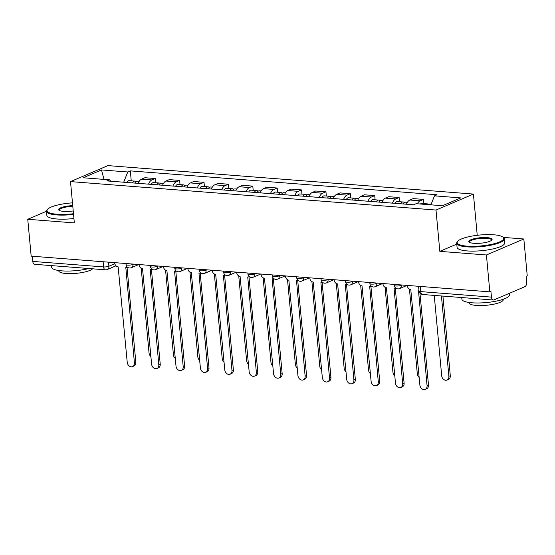 <?xml version="1.0" encoding="UTF-8"?>
<svg xmlns="http://www.w3.org/2000/svg" width="555" height="555" viewBox="0 0 555 555"><rect width="100%" height="100%" fill="white"/><g stroke="black" fill="none" stroke-linecap="round" stroke-linejoin="round"><path stroke-width="0.83" d="M66.669 203.407L64.033 203.775M477.238 235.292L473.415 194.063L107.92 165.612L70.506 181.603L436.001 210.047L439.831 251.359L486.416 254.981L489.836 291.847L31.17 256.146L27.75 219.28L74.335 222.909L70.506 181.603M486.416 254.981L523.83 238.99L503.336 237.394M523.83 238.99L527.25 275.856L526.161 276.321L526.695 282.065A3.829 2.192 94.5 0 1 524.857 286.699L493.985 299.894A3.829 2.192 94.5 0 1 493.346 300.005L422.528 294.49A3.829 2.192 -85.5 0 1 420.641 291.604L491.459 297.119A3.829 2.192 94.5 0 0 493.346 300.005M103.126 261.745L103.612 266.934A3.829 2.192 -85.5 0 0 105.492 269.813L34.681 264.305A3.829 2.192 -85.5 0 1 32.794 261.419L103.612 266.934A3.829 0.902 -5.3 0 0 108.919 266.24L114.823 263.722M32.315 256.23L32.794 261.419M46.488 211.275L27.75 219.28M491.459 297.119L490.925 291.375L489.836 291.847M417.346 203.775A8.804 5.051 -85.5 0 1 420.177 200.827L423.507 199.405L413.191 198.6L409.861 200.022A8.804 5.051 94.5 0 0 406.468 204.226M423.895 203.609L423.507 199.405M392.399 203.13A8.804 5.051 -85.5 0 1 395.791 198.926L399.121 197.504L388.798 196.699L385.475 198.121A8.804 5.051 94.5 0 0 382.083 202.325M399.51 201.708L399.121 197.504M368.014 201.229A8.804 5.051 -85.5 0 1 371.406 197.032L374.729 195.61L364.413 194.805L361.083 196.227A8.804 5.051 94.5 0 0 357.697 200.431M375.118 199.807L374.729 195.61M343.628 199.335A8.804 5.051 -85.5 0 1 347.014 195.131L350.344 193.709L340.028 192.904L336.698 194.326A8.804 5.051 94.5 0 0 333.312 198.53M350.732 197.913L350.344 193.709M319.236 197.434A8.804 5.051 -85.5 0 1 322.628 193.23L325.958 191.808L315.635 191.01L312.312 192.432A8.804 5.051 94.5 0 0 308.92 196.63M326.347 196.012L325.958 191.808M294.851 195.54A8.804 5.051 -85.5 0 1 298.243 191.336L301.566 189.914L291.25 189.109L287.927 190.531A8.804 5.051 94.5 0 0 284.535 194.736M301.962 194.118L301.566 189.914M270.465 193.639A8.804 5.051 -85.5 0 1 273.858 189.435L277.181 188.013L266.865 187.208L263.535 188.631A8.804 5.051 94.5 0 0 260.149 192.835M277.569 192.217L277.181 188.013M246.08 191.739A8.804 5.051 -85.5 0 1 249.466 187.534L252.796 186.119L242.479 185.315L239.15 186.737A8.804 5.051 94.5 0 0 235.757 190.941M253.184 190.316L252.796 186.119M221.688 189.845A8.804 5.051 -85.5 0 1 225.08 185.641L228.41 184.218L218.087 183.414L214.764 184.836A8.804 5.051 94.5 0 0 211.372 189.04M228.799 188.423L228.41 184.218M197.302 187.944A8.804 5.051 -85.5 0 1 200.695 183.74L204.018 182.317L193.702 181.52L190.379 182.942A8.804 5.051 94.5 0 0 186.986 187.139M204.413 186.522L204.018 182.317M172.917 186.043A8.804 5.051 -85.5 0 1 176.31 181.846L179.633 180.424L169.317 179.619L165.987 181.041A8.804 5.051 94.5 0 0 162.601 185.245M180.021 184.628L179.633 180.424M148.532 184.149A8.804 5.051 -85.5 0 1 151.917 179.945L155.247 178.523L144.931 177.718L141.601 179.14A8.804 5.051 94.5 0 0 138.209 183.344M155.636 182.727L155.247 178.523M430.916 204.83L434.482 195.853L460.74 197.899L442.418 205.725L416.153 203.685L413.593 204.781L106.872 180.909L109.439 179.813L83.174 177.767L101.503 169.934L127.761 171.981L123.703 182.213M434.482 195.853L437.042 194.756L130.328 170.885L127.761 171.981M473.415 194.063L436.001 210.047M456.772 244.117L439.831 251.359M131.251 180.826L130.328 170.885M110.709 181.207L109.439 179.813M103.993 179.39L101.503 169.934M407.294 285.416L407.321 285.7A3.829 3.004 -113.1 0 0 410.79 289.648L419.871 385.059A4.405 3.455 -113.1 0 0 425.199 389.388A4.405 3.455 -113.1 0 0 427.066 385.621L418.449 290.244A3.829 3.004 -113.1 0 0 418.942 290.237M419.969 293.22L428.481 385.017A4.405 3.455 66.9 0 1 426.622 388.784L425.199 389.388M428.654 204.656A4.787 2.74 -85.5 0 1 430.111 204.087L431.179 204.171M434.239 295.406L441.69 375.735A4.405 3.455 -113.1 0 0 447.018 380.064A4.405 3.455 -113.1 0 0 448.884 376.297L441.426 295.961M425.997 204.448A4.787 2.74 -85.5 0 1 427.454 203.886A4.787 2.74 -85.5 0 1 428.731 204.587M420.371 204.011A4.787 2.74 -85.5 0 1 421.821 203.442L427.454 203.886M442.911 296.079L450.299 375.693A4.405 3.455 66.9 0 1 448.433 379.46L447.018 380.064M382.908 283.522L382.936 283.799A3.829 3.004 -113.1 0 0 386.405 287.754L395.486 383.165A4.405 3.455 -113.1 0 0 400.814 387.487A4.405 3.455 -113.1 0 0 402.68 383.72L394.064 288.343A3.829 3.004 -113.1 0 0 395.222 288.163A3.829 3.004 -113.1 0 0 395.59 287.969M395.285 288.135L404.096 383.116A4.405 3.455 66.9 0 1 402.229 386.884L400.814 387.487M358.523 281.621L358.544 281.905A3.829 3.004 -113.1 0 0 362.02 285.853L371.101 381.264A4.405 3.455 -113.1 0 0 376.429 385.593A4.405 3.455 -113.1 0 0 378.288 381.826L369.679 286.449A3.829 3.004 -113.1 0 0 370.837 286.262A3.829 3.004 -113.1 0 0 371.205 286.068M370.9 286.234L379.71 381.216A4.405 3.455 66.9 0 1 377.844 384.983L376.429 385.593M403.36 203.983A4.787 2.74 -85.5 0 1 405.719 202.193L407.405 202.325M409.451 289.21L417.304 373.841A4.405 3.455 -113.1 0 0 419.171 377.456M400.703 203.775A4.787 2.74 -85.5 0 1 403.062 201.985A4.787 2.74 -85.5 0 1 404.345 202.686M395.07 203.338A4.787 2.74 -85.5 0 1 397.435 201.548L403.062 201.985M378.968 202.082A4.787 2.74 -85.5 0 1 381.334 200.293L383.012 200.424M385.066 287.31L392.912 371.94A4.405 3.455 -113.1 0 0 394.778 375.555M376.311 201.874A4.787 2.74 -85.5 0 1 378.677 200.084A4.787 2.74 -85.5 0 1 379.96 200.792M370.685 201.437A4.787 2.74 -85.5 0 1 373.05 199.647L378.677 200.084M493.77 234.786A23.352 5.494 -5.3 0 0 457.778 241.238A23.352 5.494 -5.3 0 0 467.157 246.156A23.352 5.494 -5.3 0 0 493.86 243.805A23.352 5.494 -5.3 0 0 502.899 237.054A23.352 5.494 -5.3 0 0 493.77 234.786M502.899 237.054L503.503 237.526A23.927 5.626 174.7 0 1 504.335 238.816A23.927 5.626 174.7 0 1 491.765 245.019A23.927 5.626 174.7 0 1 466.88 246.857A23.927 5.626 174.7 0 1 456.696 243.236A23.927 5.626 174.7 0 1 457.278 241.814L457.778 241.238M487.117 237.63A11.676 2.747 174.7 0 1 491.806 240.086A11.676 2.747 174.7 0 1 473.81 243.312A11.676 2.747 174.7 0 1 469.246 242.181A11.676 2.747 174.7 0 1 473.762 238.803A11.676 2.747 174.7 0 1 487.117 237.63M491.494 240.377A11.1 2.608 -5.3 0 0 491.57 240.003A11.1 2.608 -5.3 0 0 486.839 238.324A11.1 2.608 -5.3 0 0 475.295 239.17A11.1 2.608 -5.3 0 0 469.461 242.049A11.1 2.608 -5.3 0 0 469.606 242.41M509.393 293.304L509.525 294.754A23.927 5.626 174.7 0 1 496.954 300.963A23.927 5.626 174.7 0 1 472.069 302.794A23.927 5.626 174.7 0 1 461.885 299.173L461.732 297.542M503.219 299.263L503.253 299.638A17.226 4.051 174.7 0 1 494.2 304.105A17.226 4.051 174.7 0 1 476.28 305.423A17.226 4.051 174.7 0 1 468.947 302.815L468.913 302.447M504.335 238.816L504.717 242.889A23.927 5.626 174.7 0 1 492.139 249.098A23.927 5.626 174.7 0 1 467.261 250.929A23.927 5.626 174.7 0 1 457.07 247.308L456.696 243.236M72.476 202.859A23.352 5.494 -5.3 0 0 47.577 209.311A23.352 5.494 -5.3 0 0 56.95 214.23A23.352 5.494 -5.3 0 0 73.482 213.724M73.544 214.41A23.927 5.626 174.7 0 1 56.672 214.924A23.927 5.626 174.7 0 1 46.488 211.309A23.927 5.626 174.7 0 1 47.071 209.887L47.577 209.311M73.225 210.949A11.676 2.747 174.7 0 1 63.603 211.386A11.676 2.747 174.7 0 1 59.038 210.248A11.676 2.747 174.7 0 1 72.733 205.634M88.939 268.53A23.927 5.626 174.7 0 1 61.862 270.868A23.927 5.626 174.7 0 1 51.677 267.246L51.525 265.616M92.553 268.807A17.226 4.051 174.7 0 1 66.08 273.497A17.226 4.051 174.7 0 1 58.74 270.889L58.705 270.514M73.926 218.49A23.927 5.626 174.7 0 1 57.054 219.003A23.927 5.626 174.7 0 1 46.863 215.382L46.488 211.309M72.795 206.328A11.1 2.608 -5.3 0 0 59.253 210.123A11.1 2.608 -5.3 0 0 59.399 210.484M334.131 279.727L334.159 280.004A3.829 3.004 -113.1 0 0 337.627 283.952L346.715 379.363A4.405 3.455 -113.1 0 0 352.036 383.692A4.405 3.455 -113.1 0 0 353.903 379.925L345.286 284.548A3.829 3.004 -113.1 0 0 346.452 284.368A3.829 3.004 -113.1 0 0 346.813 284.167M346.514 284.34L355.325 379.322A4.405 3.455 66.9 0 1 353.459 383.089L352.036 383.692M309.745 277.826L309.773 278.111A3.829 3.004 -113.1 0 0 313.242 282.058L322.323 377.469A4.405 3.455 -113.1 0 0 327.651 381.798A4.405 3.455 -113.1 0 0 329.517 378.024L320.901 282.655A3.829 3.004 -113.1 0 0 322.06 282.467A3.829 3.004 -113.1 0 0 322.427 282.273M322.122 282.44L330.933 377.421A4.405 3.455 66.9 0 1 329.066 381.188L327.651 381.798M285.36 275.925L285.381 276.21A3.829 3.004 -113.1 0 0 288.857 280.157L297.938 375.568A4.405 3.455 -113.1 0 0 303.266 379.897A4.405 3.455 -113.1 0 0 305.132 376.13L296.516 280.754A3.829 3.004 -113.1 0 0 297.674 280.566A3.829 3.004 -113.1 0 0 298.042 280.372M297.737 280.546L306.547 375.52A4.405 3.455 66.9 0 1 304.681 379.294L303.266 379.897M354.583 200.189A4.787 2.74 -85.5 0 1 356.948 198.399L358.627 198.524M360.681 285.409L368.527 370.039A4.405 3.455 -113.1 0 0 370.393 373.661M351.925 199.98A4.787 2.74 -85.5 0 1 354.291 198.19A4.787 2.74 -85.5 0 1 355.575 198.891M346.299 199.543A4.787 2.74 -85.5 0 1 348.665 197.753L354.291 198.19M330.197 198.288A4.787 2.74 -85.5 0 1 332.563 196.498L334.242 196.63M336.288 283.515L344.142 368.145A4.405 3.455 -113.1 0 0 346.008 371.76M327.54 198.079A4.787 2.74 -85.5 0 1 329.899 196.29A4.787 2.74 -85.5 0 1 331.182 196.997M321.907 197.642A4.787 2.74 -85.5 0 1 324.273 195.853L329.899 196.29M305.805 196.387A4.787 2.74 -85.5 0 1 308.171 194.597L309.856 194.729M311.903 281.614L319.756 366.244A4.405 3.455 -113.1 0 0 321.623 369.866M303.148 196.186A4.787 2.74 -85.5 0 1 305.514 194.396A4.787 2.74 -85.5 0 1 306.797 195.096M297.522 195.742A4.787 2.74 -85.5 0 1 299.887 193.952L305.514 194.396M260.968 274.031L260.996 274.309A3.829 3.004 -113.1 0 0 264.464 278.256L273.553 373.675A4.405 3.455 -113.1 0 0 278.874 377.997A4.405 3.455 -113.1 0 0 280.74 374.23L272.13 278.853A3.829 3.004 -113.1 0 0 273.289 278.672A3.829 3.004 -113.1 0 0 273.65 278.478M273.351 278.645L282.162 373.626A4.405 3.455 66.9 0 1 280.296 377.393L278.874 377.997M281.42 194.493A4.787 2.74 -85.5 0 1 283.785 192.703L285.464 192.835M287.518 279.713L295.364 364.351A4.405 3.455 -113.1 0 0 297.23 367.965M278.763 194.285A4.787 2.74 -85.5 0 1 281.128 192.495A4.787 2.74 -85.5 0 1 282.412 193.196M273.136 193.848A4.787 2.74 -85.5 0 1 275.502 192.058L281.128 192.495M236.583 272.13L236.61 272.415A3.829 3.004 -113.1 0 0 240.079 276.362L249.167 371.774A4.405 3.455 -113.1 0 0 254.488 376.103A4.405 3.455 -113.1 0 0 256.354 372.336L247.738 276.959A3.829 3.004 -113.1 0 0 248.904 276.772A3.829 3.004 -113.1 0 0 249.264 276.577M248.959 276.744L257.777 371.725A4.405 3.455 66.9 0 1 255.91 375.492L254.488 376.103M257.034 192.592A4.787 2.74 -85.5 0 1 259.4 190.802L261.079 190.934M263.125 277.819L270.979 362.45A4.405 3.455 -113.1 0 0 272.845 366.064M254.377 192.384A4.787 2.74 -85.5 0 1 256.743 190.594A4.787 2.74 -85.5 0 1 258.019 191.302M248.751 191.947A4.787 2.74 -85.5 0 1 251.11 190.157L256.743 190.594M212.197 270.236L212.225 270.514A3.829 3.004 -113.1 0 0 215.694 274.461L224.775 369.873A4.405 3.455 -113.1 0 0 230.103 374.202A4.405 3.455 -113.1 0 0 231.969 370.435L223.353 275.058A3.829 3.004 -113.1 0 0 224.511 274.878A3.829 3.004 -113.1 0 0 224.879 274.676M224.574 274.85L233.384 369.831A4.405 3.455 66.9 0 1 231.518 373.598L230.103 374.202M232.649 190.698A4.787 2.74 -85.5 0 1 235.008 188.908L236.694 189.033M238.74 275.918L246.593 360.549A4.405 3.455 -113.1 0 0 248.46 364.17M229.992 190.49A4.787 2.74 -85.5 0 1 232.351 188.7A4.787 2.74 -85.5 0 1 233.634 189.401M224.359 190.053A4.787 2.74 -85.5 0 1 226.724 188.263L232.351 188.7M187.812 268.336L187.833 268.62A3.829 3.004 -113.1 0 0 191.308 272.567L200.39 367.979A4.405 3.455 -113.1 0 0 205.718 372.308A4.405 3.455 -113.1 0 0 207.584 368.534L198.968 273.164A3.829 3.004 -113.1 0 0 200.126 272.977A3.829 3.004 -113.1 0 0 200.494 272.782M200.189 272.949L208.999 367.93A4.405 3.455 66.9 0 1 207.133 371.697L205.718 372.308M208.257 188.797A4.787 2.74 -85.5 0 1 210.623 187.007L212.301 187.139M214.355 274.024L222.208 358.655A4.405 3.455 -113.1 0 0 224.074 362.269M205.6 188.589A4.787 2.74 -85.5 0 1 207.965 186.799A4.787 2.74 -85.5 0 1 209.249 187.507M199.973 188.152A4.787 2.74 -85.5 0 1 202.339 186.362L207.965 186.799M163.42 266.435L163.447 266.719A3.829 3.004 -113.1 0 0 166.916 270.667L176.004 366.078A4.405 3.455 -113.1 0 0 181.325 370.407A4.405 3.455 -113.1 0 0 183.192 366.64L174.582 271.263A3.829 3.004 -113.1 0 0 175.741 271.076A3.829 3.004 -113.1 0 0 176.101 270.882M175.803 271.055L184.614 366.029A4.405 3.455 66.9 0 1 182.748 369.803L181.325 370.407M183.871 186.896A4.787 2.74 -85.5 0 1 186.237 185.106L187.916 185.238M189.97 272.123L197.816 356.754A4.405 3.455 -113.1 0 0 199.682 360.375M181.214 186.695A4.787 2.74 -85.5 0 1 183.58 184.898A4.787 2.74 -85.5 0 1 184.864 185.606M175.588 186.251A4.787 2.74 -85.5 0 1 177.954 184.461L183.58 184.898M139.034 264.541L139.062 264.818A3.829 3.004 -113.1 0 0 142.531 268.766L151.612 364.184A4.405 3.455 -113.1 0 0 156.94 368.506A4.405 3.455 -113.1 0 0 158.806 364.739L150.19 269.362A3.829 3.004 -113.1 0 0 151.355 269.182A3.829 3.004 -113.1 0 0 151.716 268.988M151.411 269.154L160.222 364.135A4.405 3.455 66.9 0 1 158.362 367.903L156.94 368.506M159.486 185.002A4.787 2.74 -85.5 0 1 161.852 183.212L163.531 183.344M165.577 270.223L173.431 354.86A4.405 3.455 -113.1 0 0 175.297 358.475M156.829 184.794A4.787 2.74 -85.5 0 1 159.195 183.004A4.787 2.74 -85.5 0 1 160.471 183.705M151.203 184.357A4.787 2.74 -85.5 0 1 153.562 182.567L159.195 183.004M114.649 262.64L114.677 262.924A3.829 3.004 -113.1 0 0 118.146 266.872L127.227 362.283A4.405 3.455 -113.1 0 0 132.555 366.612A4.405 3.455 -113.1 0 0 134.421 362.845L125.805 267.468A3.829 3.004 -113.1 0 0 126.963 267.281A3.829 3.004 -113.1 0 0 127.331 267.087M127.026 267.253L135.836 362.235A4.405 3.455 66.9 0 1 133.97 366.002L132.555 366.612M135.101 183.101A4.787 2.74 -85.5 0 1 137.46 181.312L139.145 181.443M141.192 268.329L149.045 352.959A4.405 3.455 -113.1 0 0 150.911 356.574M132.444 182.893A4.787 2.74 -85.5 0 1 134.803 181.103A4.787 2.74 -85.5 0 1 136.086 181.811M126.811 182.456A4.787 2.74 -85.5 0 1 129.176 180.666L134.803 181.103M125.93 263.521L126.027 264.548A3.829 0.902 -5.3 0 0 127.65 265.124A3.829 0.902 -5.3 0 0 132.964 264.437L133.693 264.125M132.929 264.062L132.964 264.437A3.829 3.004 66.9 0 1 131.341 267.711L138.805 264.52M150.315 265.415L150.412 266.442A3.829 0.902 -5.3 0 0 152.042 267.024A3.829 0.902 -5.3 0 0 157.349 266.331L158.078 266.018M157.315 265.963L157.349 266.331A3.829 3.004 66.9 0 1 155.726 269.612L163.191 266.421M174.7 267.316L174.797 268.342A3.829 0.902 -5.3 0 0 176.428 268.918A3.829 0.902 -5.3 0 0 181.735 268.231L182.47 267.919M181.7 267.857L181.735 268.231A3.829 3.004 66.9 0 1 180.111 271.506L187.583 268.315M199.092 269.217L199.183 270.243A3.829 0.902 -5.3 0 0 200.813 270.819A3.829 0.902 -5.3 0 0 206.12 270.132L206.855 269.82M206.085 269.758L206.12 270.132A3.829 3.004 66.9 0 1 204.504 273.407L211.968 270.216M223.478 271.111L223.575 272.137A3.829 0.902 -5.3 0 0 225.205 272.72A3.829 0.902 -5.3 0 0 230.512 272.026L231.241 271.714M230.478 271.659L230.512 272.026A3.829 3.004 66.9 0 1 228.889 275.308L236.354 272.116M247.863 273.011L247.96 274.038A3.829 0.902 -5.3 0 0 249.59 274.614A3.829 0.902 -5.3 0 0 254.898 273.927L255.626 273.615M254.863 273.553L254.898 273.927A3.829 3.004 66.9 0 1 253.274 277.202L260.739 274.01M272.248 274.905L272.345 275.932A3.829 0.902 -5.3 0 0 273.976 276.515A3.829 0.902 -5.3 0 0 279.283 275.828L280.018 275.509M279.248 275.453L279.283 275.828A3.829 3.004 66.9 0 1 277.66 279.103L285.131 275.911M296.641 276.806L296.731 277.833A3.829 0.902 -5.3 0 0 298.361 278.409A3.829 0.902 -5.3 0 0 303.668 277.722L304.404 277.41M303.64 277.347L303.668 277.722A3.829 3.004 66.9 0 1 302.052 280.997L309.517 277.805M321.026 278.707L321.123 279.734A3.829 0.902 -5.3 0 0 322.753 280.31A3.829 0.902 -5.3 0 0 328.06 279.623L328.789 279.311M328.026 279.248L328.06 279.623A3.829 3.004 66.9 0 1 326.437 282.897L333.902 279.706M345.411 280.601L345.508 281.628A3.829 0.902 -5.3 0 0 347.139 282.211A3.829 0.902 -5.3 0 0 352.446 281.517L353.174 281.205M352.411 281.149L352.446 281.517A3.829 3.004 66.9 0 1 350.822 284.798L358.287 281.607M369.796 282.502L369.894 283.529A3.829 0.902 -5.3 0 0 371.524 284.104A3.829 0.902 -5.3 0 0 376.831 283.418L377.567 283.106M376.796 283.043L376.831 283.418A3.829 3.004 66.9 0 1 375.208 286.692L382.679 283.501M394.189 284.396L394.279 285.423A3.829 0.902 -5.3 0 0 395.909 286.005A3.829 0.902 -5.3 0 0 401.223 285.319L401.952 284.999M401.189 284.944L401.223 285.319A3.829 3.004 66.9 0 1 399.6 288.593L407.065 285.402M108.537 262.168L108.919 266.24A3.829 3.004 -113.1 0 1 107.295 269.522L116.002 265.796M165.987 181.041L176.31 181.846M190.379 182.942L200.695 183.74M214.764 184.836L225.08 185.641M239.15 186.737L249.466 187.534M263.535 188.631L273.858 189.435M287.927 190.531L298.243 191.336M312.312 192.432L322.628 193.23M336.698 194.326L347.014 195.131M361.083 196.227L371.406 197.032M385.475 198.121L395.791 198.926M409.861 200.022L420.177 200.827M141.601 179.14L151.917 179.945M418.574 286.297L419.011 291.028A3.829 0.902 -5.3 0 0 420.641 291.604L420.163 286.422M427.066 385.621L428.481 385.017M450.299 375.693L448.884 376.297M402.68 383.72L404.096 383.116M378.288 381.826L379.71 381.216M353.903 379.925L355.325 379.322M329.517 378.024L330.933 377.421M305.132 376.13L306.547 375.52M280.74 374.23L282.162 373.626M256.354 372.336L257.777 371.725M231.969 370.435L233.384 369.831M207.584 368.534L208.999 367.93M183.192 366.64L184.614 366.029M158.806 364.739L160.222 364.135M134.421 362.845L135.836 362.235M394.279 285.423A3.829 3.829 0 0 0 399.6 288.593M369.894 283.529A3.829 3.829 0 0 0 375.208 286.692M345.508 281.628A3.829 3.829 0 0 0 350.822 284.798M321.123 279.734A3.829 3.829 0 0 0 326.437 282.897M296.731 277.833A3.829 3.829 0 0 0 302.052 280.997M272.345 275.932A3.829 3.829 0 0 0 277.66 279.103M247.96 274.038A3.829 3.829 0 0 0 253.274 277.202M223.575 272.137A3.829 3.829 0 0 0 228.889 275.308M199.183 270.243A3.829 3.829 0 0 0 204.504 273.407M174.797 268.342A3.829 3.829 0 0 0 180.111 271.506M150.412 266.442A3.829 3.829 0 0 0 155.726 269.612M126.027 264.548A3.829 3.829 0 0 0 131.341 267.711M105.492 269.813A3.829 3.829 0 0 0 107.295 269.522M419.011 291.028A3.829 3.829 0 0 0 422.528 294.49M395.222 288.163L395.618 287.99M370.837 286.262L371.233 286.096M346.452 284.368L346.847 284.195M322.06 282.467L322.455 282.301M297.674 280.566L298.07 280.4M273.289 278.672L273.684 278.499M248.904 276.772L249.299 276.605M224.511 274.878L224.907 274.704M200.126 272.977L200.522 272.81M175.741 271.076L176.136 270.909M151.355 269.182L151.751 269.008M126.963 267.281L127.359 267.115"/></g></svg>

